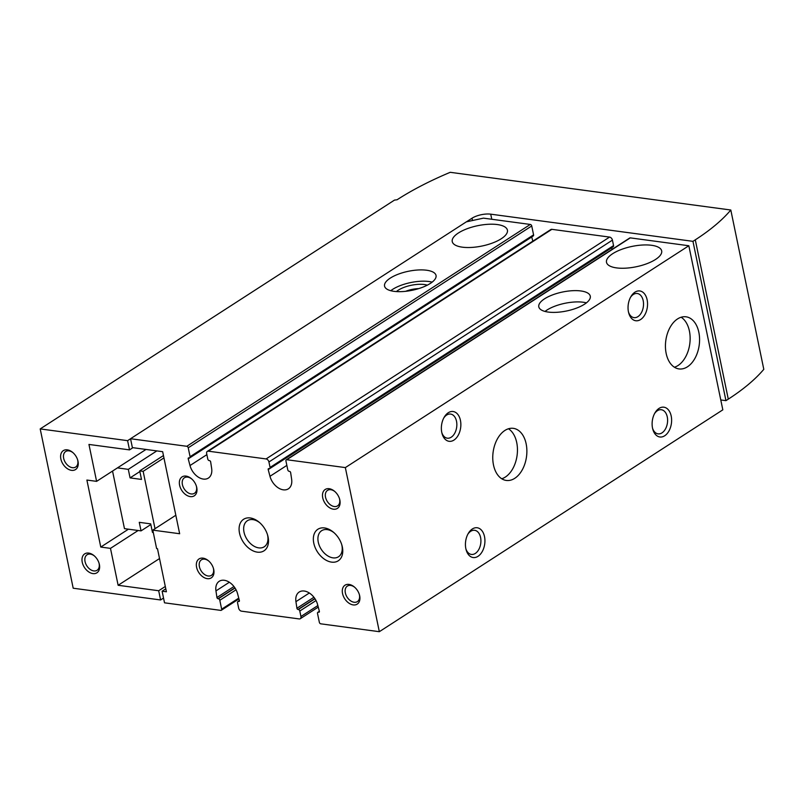 <?xml version="1.0" encoding="UTF-8"?>
<svg xmlns="http://www.w3.org/2000/svg" width="804" height="804" viewBox="0 0 804 804"><rect width="100%" height="100%" fill="white"/><g stroke="black" fill="none" stroke-linecap="round" stroke-linejoin="round"><path stroke-width="1.21" d="M130.539 438.723L186.809 446.29L530.308 224.447L483.465 218.145L466.33 221.854L130.539 438.723L132.379 447.617L162.659 451.687L179.654 533.735L152.8 530.127L156.619 548.579L157.483 548.7L166.398 591.774L162.117 591.201L165.785 588.829M152.8 530.127L175.825 515.253M393.96 291.329A26.291 9.698 168.3 0 1 384.553 286.113A26.291 9.698 168.3 0 1 408.331 271.29A26.291 9.698 168.3 0 1 436.039 275.45A26.291 9.698 168.3 0 1 422.241 287.4A26.291 9.698 168.3 0 1 393.96 291.329M462.33 247.17A28.17 10.382 168.3 0 1 452.25 241.582A28.17 10.382 168.3 0 1 477.727 225.693A28.17 10.382 168.3 0 1 507.414 230.155A28.17 10.382 168.3 0 1 492.631 242.969A28.17 10.382 168.3 0 1 462.33 247.17M530.308 224.447A1.497 1.015 57.1 0 1 531.735 225.964L533.575 234.848A1.497 1.015 57.1 0 1 533.243 235.964L189.754 457.808A1.497 1.015 57.1 0 1 189.221 457.908L188.85 457.858A1.126 0.754 57.1 0 0 188.226 458.843L189.995 465.546L206.869 454.652M188.226 458.843L531.725 236.999A1.126 0.754 57.1 0 1 531.705 236.949M531.725 236.999L532.821 241.16M189.995 465.546A14.271 9.608 57.1 0 0 208.377 478.078A14.271 9.608 57.1 0 0 211.653 468.461L210.658 461.858A1.126 0.754 57.1 0 0 209.583 460.652L209.211 460.602A1.497 1.015 57.1 0 1 207.794 459.074L206.658 453.607A3.005 2.02 57.1 0 1 207.311 451.396L550.81 229.542A3.005 2.02 57.1 0 1 551.866 229.331L609.573 237.09A3.005 2.02 57.1 0 1 612.427 240.135L613.552 245.602A1.497 1.015 57.1 0 1 613.231 246.707L269.732 468.551A1.497 1.015 57.1 0 1 269.199 468.662L268.837 468.611A1.126 0.754 57.1 0 0 268.204 469.596L269.973 476.3L286.857 465.395M268.204 469.596L611.703 247.753A1.126 0.754 57.1 0 1 611.693 247.702M611.703 247.753L612.125 249.371M269.973 476.3A14.271 9.608 57.1 0 0 288.355 488.832A14.271 9.608 57.1 0 0 291.631 479.204L290.646 472.611A1.126 0.754 57.1 0 0 289.561 471.395L289.199 471.345A1.497 1.015 57.1 0 1 287.772 469.827L285.933 460.943A1.497 1.015 57.1 0 1 286.254 459.828L629.753 237.984A1.497 1.015 57.1 0 1 630.286 237.873L688.837 245.753L722.826 409.839L379.327 631.693L320.776 623.824A1.497 1.015 57.1 0 1 319.349 622.296L317.51 613.412A1.497 1.015 57.1 0 1 318.364 612.196L319.369 611.834M318.726 612.246A1.126 0.754 57.1 0 0 319.359 611.261L317.59 604.558A14.271 9.608 57.1 0 0 299.209 592.025A14.271 9.608 57.1 0 0 295.932 601.653L296.917 608.246A1.126 0.754 57.1 0 0 298.003 609.462L298.364 609.512A1.497 1.015 57.1 0 1 299.791 611.03L300.927 616.497A3.005 2.02 57.1 0 1 300.274 618.718A3.005 2.02 57.1 0 1 299.209 618.929L241.512 611.171A3.005 2.02 57.1 0 1 238.657 608.136L237.522 602.658A1.497 1.015 57.1 0 1 237.853 601.553L239.391 600.558L237.612 593.814A14.271 9.608 57.1 0 0 219.231 581.282A14.271 9.608 57.1 0 0 215.954 590.9L216.939 597.503A1.126 0.754 57.1 0 0 218.025 598.709L218.386 598.759A1.497 1.015 57.1 0 1 219.814 600.286L221.653 609.171A1.497 1.015 57.1 0 1 220.798 610.387L164.518 602.819L162.117 591.201M250.255 517.957A18.783 12.643 -122.9 0 0 239.632 533.675A18.783 12.643 -122.9 0 0 258.225 552.237A18.783 12.643 -122.9 0 0 267.682 535.353A18.783 12.643 -122.9 0 0 259.23 522.268A18.783 12.643 -122.9 0 0 250.255 517.957M324.525 527.947A18.783 12.643 -122.9 0 0 313.892 543.655A18.783 12.643 -122.9 0 0 332.484 562.217A18.783 12.643 -122.9 0 0 341.941 545.343A18.783 12.643 -122.9 0 0 333.499 532.258A18.783 12.643 -122.9 0 0 324.525 527.947M207.281 578.659A11.266 7.588 57.1 0 1 196.347 564.167A11.266 7.588 57.1 0 1 208.417 560.73A11.266 7.588 57.1 0 1 213.492 568.579A11.266 7.588 57.1 0 1 207.281 578.659M190.287 496.611A11.266 7.588 57.1 0 1 179.362 482.119A11.266 7.588 57.1 0 1 191.432 478.681A11.266 7.588 57.1 0 1 196.498 486.531A11.266 7.588 57.1 0 1 190.287 496.611M353.237 604.92A11.266 7.588 57.1 0 1 342.303 590.427A11.266 7.588 57.1 0 1 354.373 586.99A11.266 7.588 57.1 0 1 359.438 594.849A11.266 7.588 57.1 0 1 353.237 604.92M333.409 509.193A11.266 7.588 57.1 0 1 322.484 494.711A11.266 7.588 57.1 0 1 334.544 491.274A11.266 7.588 57.1 0 1 339.62 499.123A11.266 7.588 57.1 0 1 333.409 509.193M239.381 600.518A1.126 0.754 57.1 0 1 238.748 601.492L239.381 601.09M237.853 601.553A1.497 1.015 57.1 0 1 238.386 601.452L238.748 601.492M286.254 459.828A1.497 1.015 57.1 0 1 286.787 459.727L345.348 467.596L379.327 631.693M207.311 451.396A3.005 2.02 57.1 0 1 208.377 451.185L266.074 458.933A3.005 2.02 57.1 0 1 268.928 461.978L270.064 467.446A1.497 1.015 57.1 0 1 269.732 468.551M186.809 446.29A1.497 1.015 57.1 0 1 188.236 447.808L190.076 456.702A1.497 1.015 57.1 0 1 189.754 457.808M548.207 312.063A26.291 9.698 168.3 0 1 538.801 306.837A26.291 9.698 168.3 0 1 562.579 292.013A26.291 9.698 168.3 0 1 590.287 296.173A26.291 9.698 168.3 0 1 576.488 308.133A26.291 9.698 168.3 0 1 548.207 312.063M616.588 267.903A28.17 10.382 168.3 0 1 606.497 262.305A28.17 10.382 168.3 0 1 631.974 246.426A28.17 10.382 168.3 0 1 661.672 250.888A28.17 10.382 168.3 0 1 646.888 263.692A28.17 10.382 168.3 0 1 616.588 267.903M345.348 467.596L688.837 245.753M441.778 432.451A15.025 9.628 97.7 0 0 442.039 433.527A15.025 9.628 97.7 0 0 455.878 438.481A15.025 9.628 97.7 0 0 458.893 416.04A15.025 9.628 97.7 0 0 444.23 417.165A15.025 9.628 97.7 0 0 441.778 432.451M465.848 548.68A15.025 9.628 97.7 0 0 466.109 549.765A15.025 9.628 97.7 0 0 479.948 554.71A15.025 9.628 97.7 0 0 482.963 532.278A15.025 9.628 97.7 0 0 468.3 533.404A15.025 9.628 97.7 0 0 465.848 548.68M628.457 311.882A15.025 9.628 97.7 0 0 628.718 312.957A15.025 9.628 97.7 0 0 642.567 317.912A15.025 9.628 97.7 0 0 645.582 295.47A15.025 9.628 97.7 0 0 630.919 296.596A15.025 9.628 97.7 0 0 628.457 311.882M652.526 428.11A15.025 9.628 97.7 0 0 652.788 429.195A15.025 9.628 97.7 0 0 666.637 434.15A15.025 9.628 97.7 0 0 669.652 411.708A15.025 9.628 97.7 0 0 654.989 412.834A15.025 9.628 97.7 0 0 652.526 428.11M493.485 464.943A26.291 16.854 97.7 0 0 506.319 480.45A26.291 16.854 97.7 0 0 526.519 456.642A26.291 16.854 97.7 0 0 513.314 428.341A26.291 16.854 97.7 0 0 493.485 464.943M666.164 353.418A26.291 16.854 97.7 0 0 678.998 368.925A26.291 16.854 97.7 0 0 699.209 345.117A26.291 16.854 97.7 0 0 686.003 316.806A26.291 16.854 97.7 0 0 666.164 353.418M545.011 311.439A26.291 9.698 168.3 0 1 586.417 302.857M390.764 290.706A26.291 9.698 168.3 0 1 432.17 282.134M396.432 291.571A18.783 6.924 168.3 0 1 427.306 285.179M405.658 291.309A15.527 5.728 168.3 0 1 418.733 288.606M339.489 498.681A9.236 6.211 57.1 0 1 337.559 505.887A9.236 6.211 57.1 0 1 334.293 506.53A9.236 6.211 57.1 0 1 326.213 499.384A9.236 6.211 57.1 0 1 327.54 490.37A9.236 6.211 57.1 0 1 334.896 491.576M359.308 594.397A9.236 6.211 57.1 0 1 357.388 601.603A9.236 6.211 57.1 0 1 354.112 602.256A9.236 6.211 57.1 0 1 346.032 595.101A9.236 6.211 57.1 0 1 347.358 586.086A9.236 6.211 57.1 0 1 354.725 587.302M196.367 486.088A9.236 6.211 57.1 0 1 194.437 493.294A9.236 6.211 57.1 0 1 191.171 493.947A9.236 6.211 57.1 0 1 183.091 486.792A9.236 6.211 57.1 0 1 184.417 477.777A9.236 6.211 57.1 0 1 191.774 478.993M213.351 568.137A9.236 6.211 57.1 0 1 211.432 575.342A9.236 6.211 57.1 0 1 208.166 575.996A9.236 6.211 57.1 0 1 200.085 568.84A9.236 6.211 57.1 0 1 201.412 559.825A9.236 6.211 57.1 0 1 208.769 561.041M334.052 532.74A15.527 10.452 -122.9 0 0 327.158 529.595A15.527 10.452 -122.9 0 0 321.66 530.69A15.527 10.452 -122.9 0 0 321.298 549.403A15.527 10.452 -122.9 0 0 338.504 556.77A15.527 10.452 -122.9 0 0 341.73 544.63M259.782 522.761A15.527 10.452 -122.9 0 0 252.888 519.615A15.527 10.452 -122.9 0 0 247.391 520.711A15.527 10.452 -122.9 0 0 247.039 539.414A15.527 10.452 -122.9 0 0 264.235 546.79A15.527 10.452 -122.9 0 0 267.461 534.65M674.425 367.227A26.291 16.854 97.7 0 0 689.782 343.841A26.291 16.854 97.7 0 0 681.149 317.238M501.746 478.762A26.291 16.854 97.7 0 0 517.093 455.376A26.291 16.854 97.7 0 0 508.46 428.763M652.577 428.311A12.181 7.809 97.7 0 0 658.074 433.858A12.181 7.809 97.7 0 0 667.441 422.834A12.181 7.809 97.7 0 0 661.32 409.728A12.181 7.809 97.7 0 0 654.546 413.618M628.497 312.083A12.181 7.809 97.7 0 0 634.004 317.63A12.181 7.809 97.7 0 0 643.361 306.595A12.181 7.809 97.7 0 0 637.25 293.49A12.181 7.809 97.7 0 0 630.477 297.39M465.888 548.881A12.181 7.809 97.7 0 0 471.395 554.428A12.181 7.809 97.7 0 0 480.752 543.404A12.181 7.809 97.7 0 0 474.641 530.298A12.181 7.809 97.7 0 0 467.868 534.188M441.818 432.652A12.181 7.809 97.7 0 0 447.325 438.19A12.181 7.809 97.7 0 0 456.682 427.165A12.181 7.809 97.7 0 0 450.572 414.06A12.181 7.809 97.7 0 0 443.798 417.959M128.449 529.183L100.771 547.062L86.892 480.058L96.601 481.355L88.953 444.441L129.514 449.888L127.605 440.662L40.2 428.914L394.493 200.095L397.075 199.764A225.351 83.083 168.3 0 1 450.23 172.307L730.806 210.015A225.351 83.083 168.3 0 1 695.289 239.833L692.958 241.341L490.721 214.165A13.517 4.985 168.3 0 0 472.038 218.206L466.42 221.834M153.293 532.529L152.469 532.409L150.69 523.866L139.263 522.329L141.042 530.881L124.469 528.65L112.54 471.064M71.556 470.35A11.266 7.588 57.1 0 1 60.622 455.858A11.266 7.588 57.1 0 1 72.692 452.421A11.266 7.588 57.1 0 1 77.757 460.27A11.266 7.588 57.1 0 1 71.556 470.35M92.932 573.594A11.266 7.588 57.1 0 1 81.998 559.102A11.266 7.588 57.1 0 1 94.068 555.664A11.266 7.588 57.1 0 1 99.143 563.514A11.266 7.588 57.1 0 1 92.932 573.594M163.534 598.065L160.599 599.965L73.194 588.216L40.2 428.914M160.599 599.965L158.689 590.739L165.302 586.468M159.524 558.549L118.128 585.282L158.689 590.739M118.128 585.282L110.48 548.368L138.157 530.489M100.771 547.062L110.48 548.368M146.016 449.446L96.601 481.355M132.931 447.687L129.514 449.888M130.549 438.763L127.605 440.662M730.806 210.015L763.8 369.327A225.351 83.083 168.3 0 1 728.283 399.146L725.952 400.653L692.958 241.341M725.952 400.653L720.776 399.96M117.464 467.888L128.298 469.345L156.84 450.903M128.298 469.345L130.067 477.888L139.866 471.556M130.067 477.888L141.494 479.425L139.715 470.873L163.463 455.546M139.715 470.873L143.152 471.335L163.946 457.908M143.152 471.335L155.021 528.69M141.042 530.881L150.83 524.55M99.003 563.071A9.236 6.211 57.1 0 1 97.083 570.277A9.236 6.211 57.1 0 1 93.817 570.93A9.236 6.211 57.1 0 1 85.737 563.775A9.236 6.211 57.1 0 1 87.063 554.76A9.236 6.211 57.1 0 1 94.42 555.976M77.626 459.828A9.236 6.211 57.1 0 1 75.697 467.034A9.236 6.211 57.1 0 1 72.43 467.687A9.236 6.211 57.1 0 1 64.35 460.531A9.236 6.211 57.1 0 1 65.677 451.516A9.236 6.211 57.1 0 1 73.043 452.732M286.787 459.727L630.286 237.873M188.236 447.808L531.735 225.964M190.076 456.702L533.575 234.848M208.377 451.185L551.866 229.331M266.074 458.933L609.573 237.09M268.928 461.978L612.427 240.135M270.064 467.446L613.552 245.602M221.653 609.171L238.748 598.126M219.814 600.286L236.044 589.794M218.386 598.759L235.019 588.025M218.025 598.709L234.889 587.824M216.939 597.503L233.944 586.518M215.954 590.9L229.341 582.257M238.386 601.452L239.421 600.779M300.927 616.497L317.851 605.563M299.791 611.03L316.032 600.548M298.364 609.512L314.997 598.769M298.003 609.462L314.866 598.568M296.917 608.246L313.922 597.261M295.932 601.653L309.329 593M318.364 612.196L319.399 611.532M491.777 219.261L490.721 214.165M472.511 220.517L472.038 218.206M728.283 399.146L695.289 239.833M221.331 610.276L238.949 598.9M300.274 618.718L318.263 607.1M317.831 612.306L319.369 611.311"/></g></svg>
